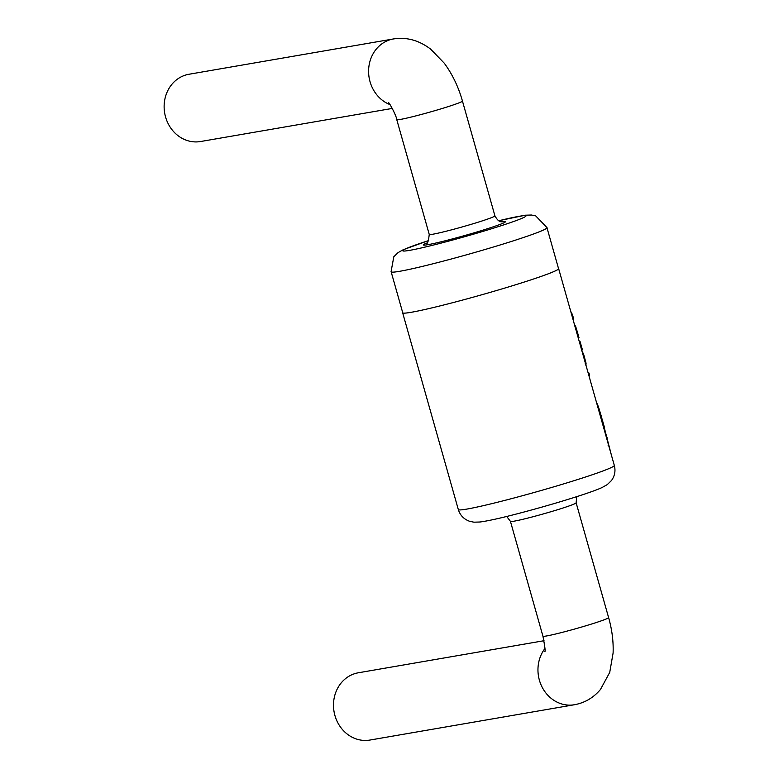<?xml version="1.0" encoding="UTF-8"?>
<svg xmlns="http://www.w3.org/2000/svg" width="779" height="779" viewBox="0 0 779 779"><rect width="100%" height="100%" fill="white"/><g stroke="black" fill="none" stroke-linecap="round" stroke-linejoin="round"><path stroke-width="1.17" d="M402.675 312.574A81.055 4.216 -15.8 0 0 402.646 312.788A81.055 4.216 -15.8 0 0 516.282 284.559A81.055 4.216 -15.8 0 0 558.64 268.648A81.055 4.216 -15.8 0 0 558.504 268.482M599.431 412.821L605.195 433.163M544.024 640.718L358.34 672.783A34.13 30.547 80.2 0 0 354.864 673.621A34.13 30.547 80.2 0 0 334.434 713.574A34.13 30.547 80.2 0 0 369.957 740.05L574.415 704.742C584.747 702.872 593.423 697.789 600.443 689.503L609.733 672.384L613.102 653.016C613.531 641.419 612.031 629.607 608.603 617.581A34.13 1.772 -15.8 0 1 576.246 628.585A34.13 1.772 -15.8 0 1 542.924 636.161C544.969 646.921 545.582 652.033 544.755 651.497M391.185 271.949L402.733 312.759A80.977 4.216 -15.8 0 0 516.243 284.569A80.977 4.216 -15.8 0 0 558.553 268.667L547.004 227.857M428.616 240.565L403.259 249.708L398.088 252.591L393.814 256.749L391.048 271.793A81.055 4.216 -15.8 0 0 504.685 243.564A81.055 4.216 -15.8 0 0 547.033 227.653L535.718 215.9L531.473 215.023L525.387 215.199L498.677 220.739M390.016 104.629A34.13 30.547 80.2 0 1 368.642 69.36A34.13 30.547 80.2 0 1 393.434 38.95L188.966 74.258A34.13 30.547 80.2 0 0 164.681 113.091A34.13 30.547 80.2 0 0 200.583 141.525L392.324 108.417M588.233 373.229L588.973 373.014L589.586 375.166L588.836 375.381M588.116 372.81A81.912 4.265 164.2 0 1 588.973 373.014M582.351 353.345L583.169 353.111A81.912 4.265 164.2 0 1 583.344 353.189L586.061 363.199L585.905 365.478M582.526 353.423L583.344 353.189M583.685 357.405L584.503 357.172M585.243 363.442L586.061 363.199M579.225 341.387L579.858 341.212A81.912 4.265 164.2 0 1 579.995 341.28L582.429 349.868L581.679 350.083M579.255 341.494L579.995 341.28M574.892 326.839L575.71 326.605L577.648 332.993L579.001 337.745L578.252 337.959M574.25 323.967L575.71 326.605M576.83 333.227L577.648 332.993M572.283 317.131L573.101 316.897L573.081 319.682M571.63 314.833L572.448 314.599L573.101 316.897M570.744 311.405L572.448 314.599M597.649 407.135L598.467 406.901L601.291 416.19L611.369 454.985M602.459 423.533L603.277 423.299M606.344 437.535L607.162 437.301M607.328 442.599L608.146 442.365M608.126 445.335L608.944 445.101M596.334 401.857L598.467 406.901M402.646 312.788L458.325 509.563A81.055 4.216 -15.8 0 0 537.471 491.549A81.055 4.216 -15.8 0 0 614.319 465.423L604.446 430.524M544.93 648.527A34.13 30.547 80.2 0 0 542.262 687.399A34.13 30.547 80.2 0 0 574.415 704.742M608.603 617.581L576.129 502.796A34.13 1.772 164.2 0 1 543.771 513.799A34.13 1.772 164.2 0 1 510.44 521.375L542.924 636.161M393.434 38.95C406.541 36.876 418.927 40.265 430.612 49.106L444.264 63.187C452.375 74.219 458.432 86.849 462.444 101.046A34.13 1.772 164.2 0 1 444.605 107.745A34.13 1.772 164.2 0 1 396.764 119.635C396.54 115.759 388.497 101.143 388.624 102.916M426.016 243.467C427.398 244.431 428.479 241.412 429.239 234.411A34.13 1.772 -15.8 0 0 477.089 222.531A34.13 1.772 -15.8 0 0 494.918 215.832L462.444 101.046M501.822 221.811A42.66 2.22 164.2 0 1 483.155 230.078A42.66 2.22 164.2 0 1 436.561 242.873A42.66 2.22 164.2 0 1 426.502 243.126M428.596 240.604A63.995 3.33 -15.8 0 0 411.818 249.962A63.995 3.33 -15.8 0 0 492.542 228.461A63.995 3.33 -15.8 0 0 498.716 220.769M558.64 268.648L600.453 416.424M458.325 509.563C460.107 515.309 463.875 519.223 469.649 521.307L473.895 522.183L479.981 522.008C487.148 521.083 498.764 518.561 514.822 514.422C550.208 505.328 591.28 492.688 602.109 487.498L607.269 484.616L611.544 480.458C614.806 475.823 615.731 470.818 614.319 465.423M576.129 502.796L576.752 496.642M506.691 516.467L510.44 521.375M429.239 234.411L396.764 119.635M494.918 215.832C499.329 223.836 501.997 221.168 502.416 221.84M602.42 420.232L604.27 426.785"/></g></svg>
